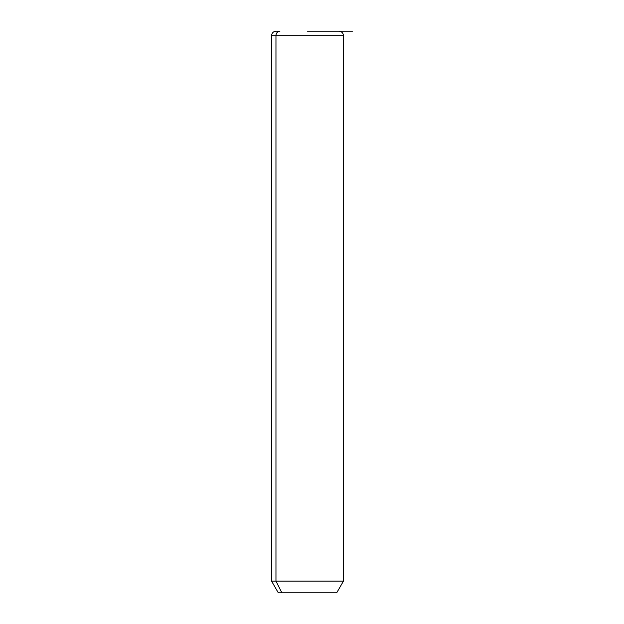 <?xml version="1.0" encoding="UTF-8"?>
<svg xmlns="http://www.w3.org/2000/svg" width="624" height="624" viewBox="0 0 624 624"><rect width="100%" height="100%" fill="white"/><g stroke="black" fill="none" stroke-linecap="round" stroke-linejoin="round"><path stroke-width="0.94" d="M338.957 31.2C341.687 31.465 343.184 32.963 343.45 35.693L343.45 581.131L336.71 592.8L281.876 592.8L275.964 581.131L343.45 581.131L275.964 581.131L281.876 592.8L278.304 592.8L271.565 581.131L275.964 581.131L275.964 35.693L343.45 35.693L275.964 35.693L275.964 581.131L271.565 581.131L271.565 35.693L275.964 35.693L271.565 35.693C271.83 32.963 273.328 31.465 276.058 31.2L279.911 31.2A4.493 3.939 90 0 0 275.964 35.693A4.493 3.939 -90 0 1 279.911 31.2L276.058 31.2M281.876 592.8L333.138 592.8M307.507 31.2L352.435 31.2"/></g></svg>
